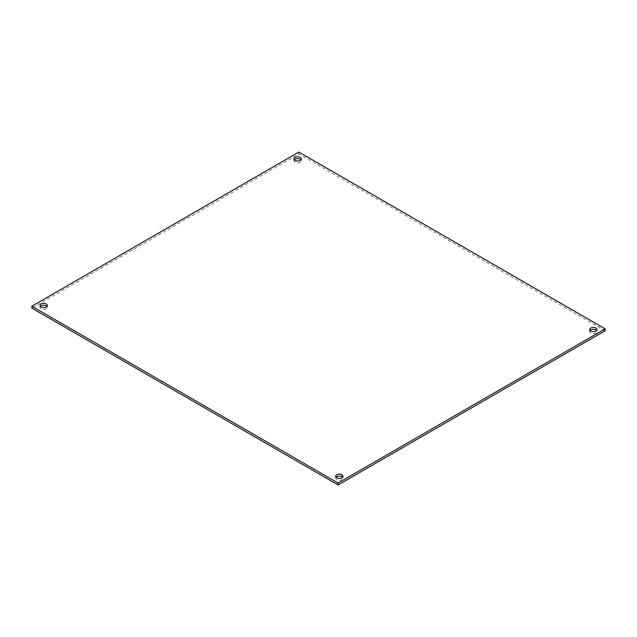 <?xml version="1.0" encoding="UTF-8"?>
<svg xmlns="http://www.w3.org/2000/svg" width="637" height="637" viewBox="0 0 637 637"><rect width="100%" height="100%" fill="white"/><g stroke="black" fill="none" stroke-linecap="round" stroke-linejoin="round"><path stroke-width="0.48" stroke-dasharray="3.19 2.39" d="M294.39 159.839A3.671 2.118 0 0 0 294.007 160.787A3.671 2.118 0 0 0 295.082 162.284A3.671 2.118 0 0 0 299.079 162.738A3.671 2.118 0 0 0 301.341 160.787A3.671 2.118 0 0 0 300.959 159.839M40.41 306.477A3.671 2.118 0 0 0 40.027 307.416A3.671 2.118 0 0 0 41.102 308.913A3.671 2.118 0 0 0 45.092 309.375A3.671 2.118 0 0 0 47.361 307.416A3.671 2.118 0 0 0 46.971 306.477M336.041 477.161A3.671 2.118 0 0 0 335.659 478.1A3.671 2.118 0 0 0 336.734 479.597A3.671 2.118 0 0 0 340.731 480.059A3.671 2.118 0 0 0 342.993 478.1A3.671 2.118 0 0 0 342.61 477.161M590.029 330.523A3.671 2.118 0 0 0 589.639 331.463A3.671 2.118 0 0 0 590.714 332.96A3.671 2.118 0 0 0 594.711 333.422A3.671 2.118 0 0 0 596.973 331.463A3.671 2.118 0 0 0 596.59 330.523M605.15 330.762L298.896 153.947L31.85 308.125M298.896 152.06L298.896 153.947M294.007 158.9L294.007 160.787M40.027 305.537L40.027 307.416M335.659 476.213L335.659 478.1M589.639 329.584L589.639 331.463M596.973 329.584L596.973 331.463M342.993 476.213L342.993 478.1M47.361 305.537L47.361 307.416M301.341 158.9L301.341 160.787"/><path stroke-width="0.96" d="M300.959 159.839A3.671 2.118 0 0 0 300.266 159.29A3.671 2.118 0 0 0 294.39 159.839M300.266 157.403A3.671 2.118 0 0 0 296.269 156.941A3.671 2.118 0 0 0 294.007 158.9A3.671 2.118 0 0 0 295.082 160.397A3.671 2.118 0 0 0 299.079 160.85A3.671 2.118 0 0 0 301.341 158.9A3.671 2.118 0 0 0 300.266 157.403M46.971 306.477A3.671 2.118 0 0 0 46.286 305.919A3.671 2.118 0 0 0 40.41 306.477M46.286 304.04A3.671 2.118 0 0 0 42.289 303.578A3.671 2.118 0 0 0 40.027 305.537A3.671 2.118 0 0 0 41.102 307.034A3.671 2.118 0 0 0 45.092 307.488A3.671 2.118 0 0 0 47.361 305.537A3.671 2.118 0 0 0 46.286 304.04M342.61 477.161A3.671 2.118 0 0 0 341.918 476.603A3.671 2.118 0 0 0 336.041 477.161M341.918 474.716A3.671 2.118 0 0 0 337.921 474.262A3.671 2.118 0 0 0 335.659 476.213A3.671 2.118 0 0 0 336.734 477.71A3.671 2.118 0 0 0 340.731 478.172A3.671 2.118 0 0 0 342.993 476.213A3.671 2.118 0 0 0 341.918 474.716M596.59 330.523A3.671 2.118 0 0 0 595.898 329.966A3.671 2.118 0 0 0 590.029 330.523M595.898 328.087A3.671 2.118 0 0 0 591.908 327.625A3.671 2.118 0 0 0 589.639 329.584A3.671 2.118 0 0 0 590.714 331.081A3.671 2.118 0 0 0 594.711 331.535A3.671 2.118 0 0 0 596.973 329.584A3.671 2.118 0 0 0 595.898 328.087M605.15 328.875L298.896 152.06L31.85 306.238L338.104 483.053L605.15 328.875L605.15 330.762L338.104 484.94L31.85 308.125L31.85 306.238M338.104 483.053L338.104 484.94"/></g></svg>
